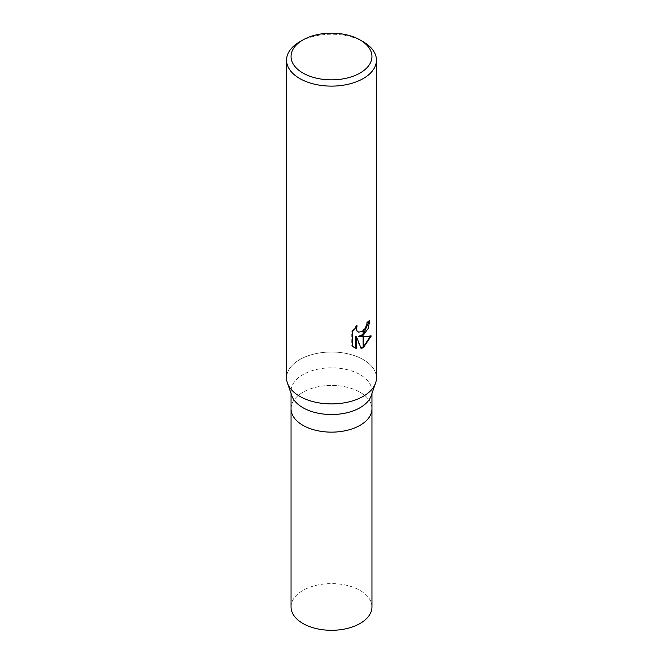 <?xml version="1.0" encoding="UTF-8"?>
<svg xmlns="http://www.w3.org/2000/svg" width="663" height="663" viewBox="0 0 663 663"><rect width="100%" height="100%" fill="white"/><g stroke="black" fill="none" stroke-linecap="round" stroke-linejoin="round"><path stroke-width="0.5" stroke-dasharray="3.31 2.49" d="M291.836 395.761A40.451 23.354 180 0 1 291.049 391.17A40.451 23.354 180 0 1 302.9 374.661A40.451 23.354 180 0 1 346.981 369.598A40.451 23.354 180 0 1 371.951 391.17A40.451 23.354 180 0 1 371.164 395.761M360.1 425.298A40.451 23.354 180 0 1 316.019 430.362A40.451 23.354 180 0 1 291.049 408.789A40.451 23.354 180 0 1 302.9 392.272A40.451 23.354 180 0 1 346.981 387.209A40.451 23.354 180 0 1 371.951 408.789L371.951 408.897M363.283 396.308A44.943 25.948 180 0 1 318.48 402.797A44.943 25.948 180 0 1 287.435 383.057A44.943 25.948 180 0 1 299.717 359.611A44.943 25.948 180 0 1 348.697 353.992A44.943 25.948 180 0 1 376.443 377.96M286.557 377.96A44.943 25.948 180 0 1 299.717 359.611A44.943 25.948 180 0 1 352.716 355.086A44.943 25.948 180 0 1 375.565 383.057L375.531 383.173M369.059 321.406L369.084 320.411A44.048 25.426 180 0 1 366.357 322.699L365.885 325.707L362.329 331.144L357.589 331.823M366.357 322.699L367.004 323.063M355.99 327.05L356.479 325.508L351.738 331.359L351.738 345.829L352.401 346.219M351.738 331.359L352.401 331.74M356.479 325.508L357.125 325.889M370.443 336.191L370.617 335.594C367.6 336.431 363.498 336.696 358.335 336.398M370.617 335.594L371.288 335.984M369.084 320.411L369.739 320.793M351.738 345.829L354.017 347.553M355.857 336.522L360.531 348.158L360.97 348.017M360.531 348.158L361.161 348.523M299.717 41.827A44.943 25.948 180 0 1 363.283 41.827M291.049 408.897L291.049 408.789A40.451 23.354 180 0 1 302.9 392.272A40.451 23.354 180 0 1 346.981 387.209A40.451 23.354 180 0 1 371.951 408.789M291.049 606.943A40.451 23.354 180 0 1 302.9 590.435A40.451 23.354 180 0 1 346.981 585.371A40.451 23.354 180 0 1 371.951 606.943M291.049 393.49L291.049 391.17M354.34 347.744L353.686 347.362M371.951 393.49L371.951 391.17"/><path stroke-width="0.99" d="M375.531 383.173L371.164 395.761A40.451 23.354 180 0 1 360.1 407.687A40.451 23.354 180 0 1 319.781 413.521A40.451 23.354 180 0 1 291.836 395.761L287.469 383.173M360.1 425.298A40.451 23.354 180 0 0 371.951 408.789A40.451 23.354 180 0 1 360.1 425.298A40.451 23.354 180 0 1 316.019 430.362A40.451 23.354 180 0 1 291.049 408.789L291.049 393.49M360.1 73.013A40.451 23.354 180 0 1 302.9 73.013A40.451 23.354 180 0 1 302.9 39.987L302.9 39.987A40.451 23.354 180 0 1 360.1 39.987A40.451 23.354 180 0 1 360.1 73.013M299.717 41.827L302.9 39.987L299.717 41.827A44.943 25.948 180 0 0 286.557 60.176A44.943 25.948 180 0 0 314.303 84.143A44.943 25.948 180 0 0 363.283 78.524A44.943 25.948 180 0 0 376.443 60.176A44.943 25.948 180 0 0 363.283 41.827L360.1 39.987M376.443 60.176L376.443 377.96A44.943 25.948 180 0 1 363.283 396.308A44.943 25.948 180 0 1 314.303 401.935A44.943 25.948 180 0 1 286.557 377.96L286.557 60.176M363.133 335.246L358.973 336.771L363.133 336.887L363.133 347.71L361.161 348.523L356.503 336.895L356.503 348.63L352.401 346.219L352.401 331.74L357.125 325.889L356.487 328.757L356.951 330.82L358.235 332.196L363.133 331.376L363.133 335.254A11.818 6.821 -60 0 0 363.423 335.047L363.423 331.144L366.531 326.072L367.004 323.063A44.943 25.948 0 0 0 369.739 320.793L368.122 328.566L363.423 335.047M363.423 347.553L363.423 336.887L371.288 335.984L363.423 347.553A16.268 9.39 -60 0 1 363.133 347.71M363.133 334.401L358.335 336.398L358.973 336.771M363.423 334.16L369.059 321.406M358.235 332.196L356.304 330.447L355.99 327.05M354.017 347.553L355.857 348.249L355.857 336.522L356.503 336.895M360.97 348.017L363.133 346.973M363.423 346.79L370.443 336.191M355.857 348.249L356.503 348.63M375.565 383.057A44.943 25.948 180 0 1 363.283 396.308M371.951 408.897L371.951 606.943A40.451 23.354 180 0 1 360.1 623.46A40.451 23.354 180 0 1 316.019 628.524A40.451 23.354 180 0 1 291.049 606.943L291.049 408.897M371.951 408.789L371.951 393.49"/></g></svg>
